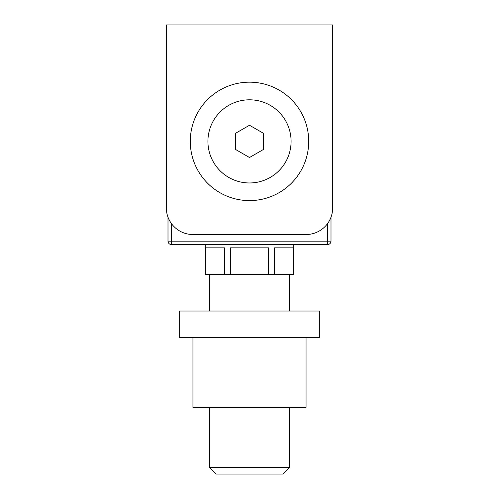 <?xml version="1.0" encoding="UTF-8"?>
<svg xmlns="http://www.w3.org/2000/svg" width="499" height="499" viewBox="0 0 499 499"><rect width="100%" height="100%" fill="white"/><g stroke="black" fill="none" stroke-linecap="round" stroke-linejoin="round"><path stroke-width="0.75" d="M332.665 207.915L332.665 24.95L166.335 24.95L166.335 207.915A26.615 26.615 0 0 0 192.945 234.53L306.055 234.53A26.615 26.615 0 0 0 332.665 207.915L332.665 44.91M166.335 44.91L166.335 207.915M235.528 149.451L249.5 157.516L263.472 149.451L263.472 133.314L249.5 125.249L235.528 133.314L235.528 149.451M291.085 141.385A41.585 41.585 0 0 1 228.71 177.394A41.585 41.585 0 0 1 228.71 105.37A41.585 41.585 0 0 1 291.085 141.385M308.713 141.385A59.213 59.213 0 0 1 219.891 192.664A59.213 59.213 0 0 1 219.891 90.101A59.213 59.213 0 0 1 308.713 141.385M293.743 244.51L293.743 274.45L205.257 274.45L205.257 244.51M224.469 274.45L224.469 247.835L205.388 247.835L205.388 274.45M268.581 274.45L268.581 247.835L230.419 247.835L230.419 274.45M293.612 274.45L293.612 247.835L274.531 247.835L274.531 274.45M331.005 217.177L331.005 241.185A3.325 3.325 0 0 1 327.675 244.51L171.325 244.51A3.325 3.325 0 0 1 167.995 241.185L167.995 217.177M289.42 467.395L282.765 474.05L216.235 474.05L209.58 467.395L289.42 467.395L289.42 407.515M192.945 337.655L192.945 407.515L306.055 407.515L306.055 337.655M249.5 337.655L319.36 337.655L319.36 311.045L179.64 311.045L179.64 337.655L249.5 337.655M171.325 223.433L171.325 241.185L327.675 241.185L327.675 223.433M331.005 241.185L327.675 241.185L327.675 244.51M171.325 244.51L171.325 241.185L167.995 241.185M289.42 311.045L289.42 274.45M209.58 467.395L209.58 407.515M209.58 311.045L209.58 274.45"/></g></svg>
